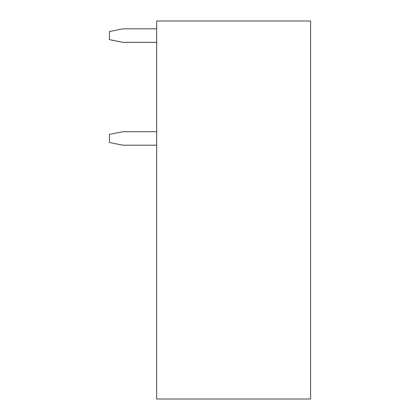 <?xml version="1.0" encoding="UTF-8"?>
<svg xmlns="http://www.w3.org/2000/svg" width="420" height="420" viewBox="0 0 420 420"><rect width="100%" height="100%" fill="white"/><g stroke="black" fill="none" stroke-linecap="round" stroke-linejoin="round"><path stroke-width="0.63" d="M310.574 399L310.574 21L156.676 21L156.676 399L310.574 399M156.676 28.828L122.924 28.828L109.426 31.532L109.426 39.632L122.924 42.331L156.676 42.331M156.676 131.702L122.924 131.702L109.426 134.4L109.426 142.501L122.924 145.199L156.676 145.199"/></g></svg>

